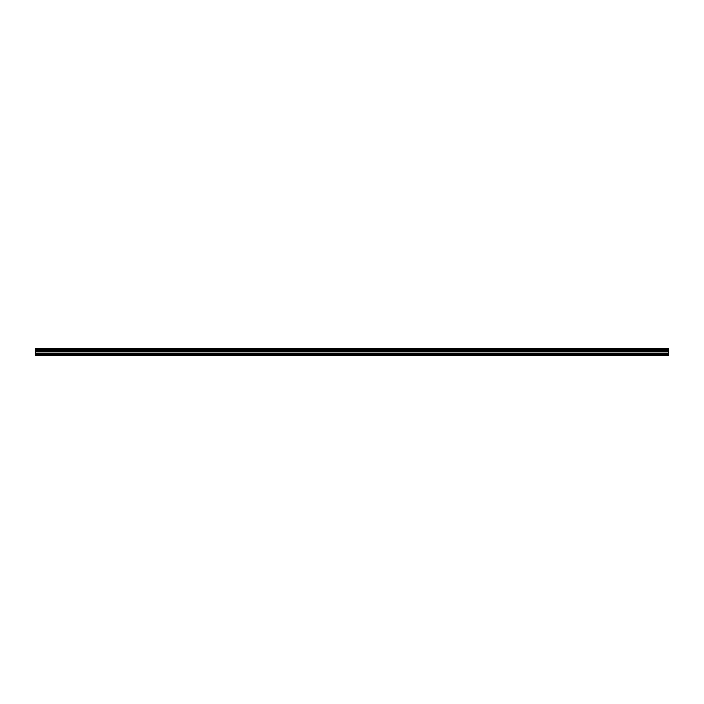 <?xml version="1.0" encoding="UTF-8"?>
<svg xmlns="http://www.w3.org/2000/svg" width="704" height="704" viewBox="0 0 704 704"><rect width="100%" height="100%" fill="white"/><g stroke="black" fill="none" stroke-linecap="round" stroke-linejoin="round"><path stroke-width="1.06" d="M35.2 354.112L35.2 348.638L668.8 348.638L668.8 355.362L35.2 355.362L35.2 354.112L668.8 354.112M668.8 350.442L35.2 350.442M35.2 349.659L668.8 349.659M35.2 348.709L668.8 348.709M668.8 349.589L35.2 349.589M668.8 355.08L35.2 355.08M35.2 353.285L668.8 353.285M35.2 351.868L668.8 351.868M35.2 351.393L668.8 351.393M35.2 350.486L668.8 350.486"/></g></svg>

